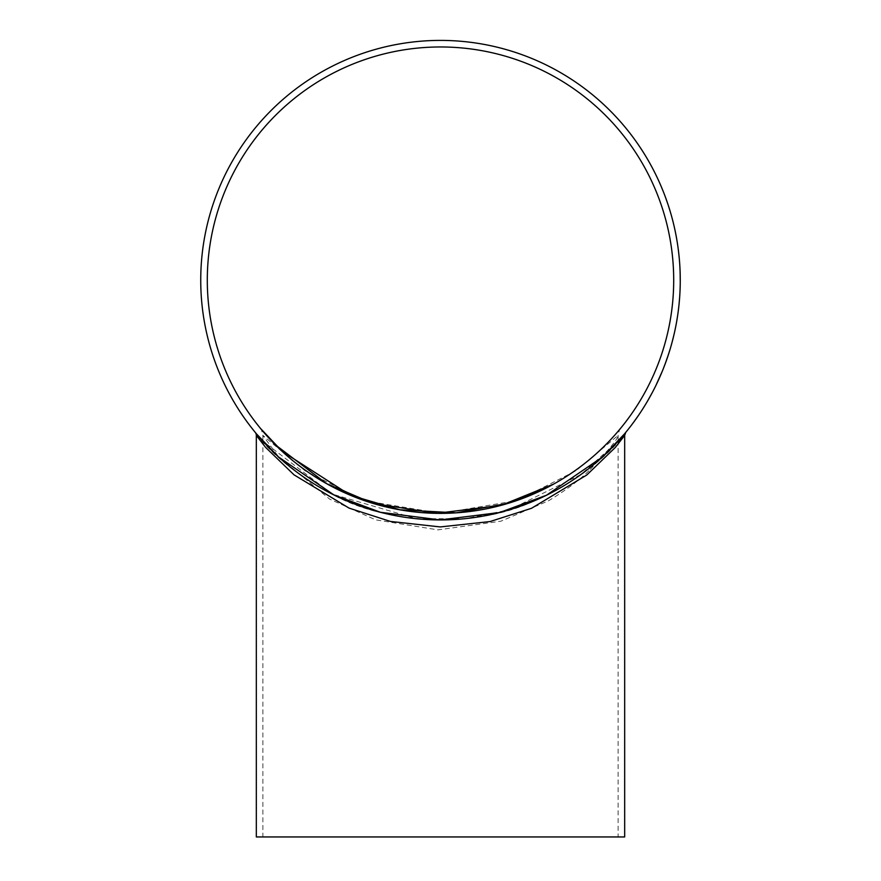 <?xml version="1.0" encoding="UTF-8"?>
<svg xmlns="http://www.w3.org/2000/svg" width="881" height="881" viewBox="0 0 881 881"><rect width="100%" height="100%" fill="white"/><g stroke="black" fill="none" stroke-linecap="round" stroke-linejoin="round"><path stroke-width="0.66" stroke-dasharray="4.41 3.3" d="M256.327 435.412C255.699 432.042 276.568 465.322 332.897 494.593C385.57 524.283 474.507 528.424 531.816 501.983C598.871 473.46 625.906 431.117 624.673 435.412M256.327 836.95L624.673 836.95M618.11 836.95L262.89 836.95L618.11 836.95L618.11 441.238L580.854 474.562L509.659 509.736L465.091 518.667L416.46 518.722L332.258 494.109L262.89 441.238L262.89 836.95M200.736 280.169A239.764 239.764 0 0 0 560.382 487.81A239.764 239.764 0 0 0 560.382 72.528A239.764 239.764 0 0 0 200.736 280.169M635.774 419.279L638.229 415.777A239.764 239.764 0 0 0 640.3 412.715L640.124 412.969A239.764 239.764 0 0 1 638.053 416.03L635.719 419.367M635.653 419.312L633.208 422.814A239.764 239.764 0 0 1 630.983 425.776L631.17 425.534A239.764 239.764 0 0 0 633.384 422.572M645.905 403.839A239.764 239.764 0 0 1 641.148 411.427A239.764 239.764 0 0 0 645.905 403.839L645.839 403.806A239.687 239.687 0 0 1 641.082 411.383L641.082 411.383A239.687 239.687 0 0 0 645.839 403.806L645.905 403.839M654.275 388.741L653.46 390.316M652.887 391.417L650.497 395.877M649.682 397.331L654.484 388.136L648.647 399.016M647.095 401.681L654.484 388.136M660.992 374.15L655.86 385.371L660.849 374.667M660.805 374.777L660.563 375.35M657.193 382.596L659.594 377.376M659.506 377.762L658.36 380.273M658.151 380.735L661.609 372.883M661.058 374.172L660.794 374.81M660.409 375.702L659.803 377.09M659.175 378.29L657.92 381.242M657.633 381.847L657.292 382.563M657.028 383.136L657.799 381.297M655.86 385.371L662.182 371.308M666.752 359.514L668.921 353.039A239.764 239.764 0 0 0 670.144 349.085L669.791 350.264A239.764 239.764 0 0 1 668.558 354.162L666.818 359.327M666.741 359.305L664.847 364.745A239.764 239.764 0 0 1 663.349 368.61L662.897 369.756A239.764 239.764 0 0 0 664.395 365.945M673.436 336.949L670.551 347.444L674.196 333.403M674.086 334.24L673.91 334.978M673.866 335.154L673.613 336.223M674.207 333.701L672.071 342.302M671.994 342.577L671.223 345.374M671.102 345.826L671.829 343.183M670.551 347.444L674.394 332.5M675.198 329.164L677.357 317.347M677.28 317.854L677.137 318.735M677.115 318.9L676.96 319.792M676.718 321.246L676.564 322.127M676.421 322.898L675.738 326.51M675.804 326.179L677.28 317.843M677.192 318.382L677.093 318.988M676.916 320.078L676.652 321.609M676.542 322.226L676.311 323.536M676.3 323.591L675.815 326.102M675.672 326.466L677.379 316.742L676.123 324.538M675.716 326.642L675.562 327.413M675.485 327.787L675.242 328.954M679.592 298.053L679.119 303.593A239.764 239.764 0 0 1 678.788 306.654L678.711 306.654A239.687 239.687 0 0 0 678.932 304.672L679.042 303.582A239.687 239.687 0 0 1 678.711 306.654L678.788 306.654A239.764 239.764 0 0 0 679.009 304.683L678.932 304.672M680.231 284.178L680.154 284.178A239.687 239.687 0 0 1 679.835 293.12A239.687 239.687 0 0 0 680.154 284.178L680.231 284.178A239.764 239.764 0 0 1 679.912 293.131L679.912 293.131M680.121 272.009L680.154 273.044M680.253 277.933L679.89 266.734M679.978 268.43L680 269.057M680.011 269.212L680.143 272.592M680.176 273.595L680.198 274.443M680.198 274.509L680.22 275.742M680.22 275.918L680.253 277.702M680.176 281.711L679.802 266.602M678.359 250.006L678.987 255.523A239.764 239.764 0 0 1 679.284 258.596L679.207 258.596A239.687 239.687 0 0 0 679.02 256.624L678.91 255.534A239.687 239.687 0 0 1 679.207 258.596L679.284 258.596M676.729 239.147L674.747 229.016A239.764 239.764 0 0 1 677.588 244.5L677.511 244.511A239.687 239.687 0 0 0 674.67 229.038L675.474 232.914A239.687 239.687 0 0 1 677.511 244.511L677.588 244.5M675.309 231.659L676.024 235.293M675.353 231.901L675.551 232.848M676.619 238.52L676.784 239.511M677.489 243.839L675.474 232.914M672.126 218.224A239.764 239.764 0 0 1 674.273 226.913A239.764 239.764 0 0 0 672.126 218.224L672.049 218.246A239.687 239.687 0 0 1 674.196 226.935L674.196 226.935A239.687 239.687 0 0 0 672.049 218.246L672.126 218.224M664.659 195.086L664.891 195.703M665.651 197.74L665.86 198.313M666.399 199.822L666.62 200.45M666.84 201.077L667.776 203.819M671.399 215.867L668.227 205.152M669.086 207.839L669.45 208.973M669.604 209.491L669.802 210.13M670.826 213.565L671.047 214.347M668.062 204.932L664.23 194.194M661.466 187.323L659.241 182.191A239.687 239.687 0 0 0 657.325 178.017A239.687 239.687 0 0 1 659.395 182.532L663.107 191.32L659.737 183.116A239.764 239.764 0 0 0 655.927 174.923L655.86 174.967A239.687 239.687 0 0 1 659.66 183.127L659.737 183.094A239.764 239.764 0 0 0 657.402 177.984A239.764 239.764 0 0 1 659.605 182.808L661.807 187.928M660.519 185.087L659.693 183.204A239.687 239.687 0 0 0 657.325 178.017L657.402 177.984A239.764 239.764 0 0 1 659.307 182.158L659.605 182.808M659.825 183.314L660.089 183.898M660.122 183.975L660.409 184.625M660.497 184.845L660.981 185.979M661.025 186.078L661.279 186.684M650.828 165.055A239.764 239.764 0 0 1 654.418 171.883A239.764 239.764 0 0 0 645.266 155.441A239.764 239.764 0 0 1 650.828 165.055L650.751 165.099A239.687 239.687 0 0 1 654.352 171.927L654.352 171.927A239.687 239.687 0 0 0 645.2 155.485L645.2 155.485A239.687 239.687 0 0 1 649.099 162.137L649.099 162.137A239.687 239.687 0 0 1 650.751 165.099L650.828 165.055M641.445 149.374L636.864 142.59A239.764 239.764 0 0 0 634.849 139.76A239.764 239.764 0 0 1 638.967 145.64L641.412 149.473L638.967 145.64M640.586 148.206L636.798 142.645A239.687 239.687 0 0 0 634.783 139.804L634.783 139.804A239.687 239.687 0 0 0 632.778 137.073L632.844 137.029A239.764 239.764 0 0 1 638.89 145.541L638.824 145.585A239.687 239.687 0 0 0 632.778 137.073L632.844 137.029A239.764 239.764 0 0 1 638.549 145.035L641.412 149.473M639.177 145.96L640.619 148.118M638.824 145.585L641.82 149.946M643.251 152.336L642.469 150.959M642.282 150.673A239.764 239.764 0 0 1 644.363 153.966L644.286 154.01A239.687 239.687 0 0 0 642.216 150.717M207.299 280.169A233.201 233.201 0 0 0 557.1 482.127A233.201 233.201 0 0 0 557.1 78.211A233.201 233.201 0 0 0 207.299 280.169M588.904 470.762C579.169 480.387 565.701 490.398 548.489 500.804L500.959 521.189L437.978 529.877L375.636 519.845L329.549 499.064L278.352 456.589L262.89 435.412L305.013 470.762L363.941 500.65L440.94 513.37L517.477 500.507L576.064 470.707L618.11 435.412C618.264 438.54 608.529 450.323 588.904 470.762M260.49 428.408L260.336 428.232C260.974 428.177 261.844 430.589 262.89 435.412L262.89 441.238M640.806 148.537L644.286 154.01M638.901 145.684A239.687 239.687 0 0 0 634.783 139.804A239.687 239.687 0 0 1 638.494 145.079M655.927 174.923L655.86 174.967A239.687 239.687 0 0 1 659.671 183.149L662.831 190.428M662.765 190.461L661.389 187.124M663.107 191.32L659.737 183.116M659.693 183.204L659.759 183.171A239.764 239.764 0 0 0 657.402 177.984L657.325 178.017A239.687 239.687 0 0 1 659.539 182.841M660.552 184.966L660.023 183.755M659.792 183.226L659.462 182.499A239.764 239.764 0 0 0 657.402 177.984M661.069 186.188L660.739 185.406M670.463 212.596L668.084 204.976M665.43 197.366L668.161 204.954M680.11 274.134L680.176 278.627M679.945 269.377L680.187 274.134M680.11 274.057L680.253 278.099M680.165 273.55L680.132 272.449M680.132 272.207L680.077 270.852M680.077 270.808L680.022 269.366M680.198 274.641L680.187 274.057M675.055 329.494L675.727 326.168M676.564 321.675L675.749 326.488M677.456 316.753L676.641 321.686M672.677 339.989L671.399 344.471M672.368 341.167L673.337 337.357M673.701 335.507L672.688 339.956M671.641 343.579L671.895 342.951M671.972 342.665L672.269 341.564M673.491 336.41L671.718 343.601M666.675 359.492L668.921 353.039M664.318 365.912A239.687 239.687 0 0 1 662.82 369.723M664.781 364.712A239.687 239.687 0 0 1 663.283 368.577L663.349 368.61M663.283 368.577L665.992 361.419M667.358 357.532L669.791 350.264M669.714 350.242A239.687 239.687 0 0 1 668.481 354.14M670.067 349.063A239.687 239.687 0 0 1 668.844 353.017M650.971 395.007L648.713 399.049M652.436 392.122L650.982 394.974M653.074 390.889L652.502 392.155M651.83 393.411L652.513 392.122M652.634 391.902L653.151 390.922M633.329 422.528A239.687 239.687 0 0 1 631.104 425.49M633.142 422.77A239.687 239.687 0 0 1 630.928 425.721L630.983 425.776M630.928 425.721L634.606 420.777M640.058 412.925A239.687 239.687 0 0 1 637.987 415.986M640.234 412.671A239.687 239.687 0 0 1 638.163 415.733L638.229 415.777M635.719 419.235L638.163 415.733M332.258 494.109L341.465 498.525M620.687 428.199L620.687 428.199C620.103 427.902 619.244 430.302 618.11 435.412L618.11 441.238"/><path stroke-width="1.32" d="M256.327 435.412L256.327 836.95L624.673 836.95L624.673 435.412L615.379 447.394L586.746 475.024L531.529 508.282L490.056 521.552L440.192 526.926L390.404 521.431L349.074 508.117L294.078 474.881L265.577 447.35L256.327 435.412C256.415 433.793 255.049 432.009 255.237 432.362L255.27 432.406M200.736 280.169A239.764 239.764 0 0 0 560.382 487.81A239.764 239.764 0 0 0 560.382 72.528A239.764 239.764 0 0 0 200.736 280.169M638.053 416.03L633.208 422.814M636.423 418.376L635.719 419.367M634.672 420.821L631.17 425.534M654.561 388.18L654.275 388.741M653.46 390.316L652.887 391.417M651.83 393.411L647.172 401.725M662.248 371.341L655.927 385.415M659.968 376.705L659.539 377.674M657.292 382.563L657.028 383.136M657.545 382.035L657.27 382.629M670.144 349.085L667.435 357.554M668.558 354.162L664.847 364.745M666.069 361.441L662.897 369.756M673.613 336.223L673.436 336.949M671.84 343.138L670.628 347.466M674.472 332.522L674.207 333.701M676.85 320.453L676.718 321.246M675.738 326.51L675.529 327.567M675.496 327.721L675.132 329.505M677.093 318.988L676.982 319.682M676.652 321.609L676.542 322.226M679.592 298.053L679.009 304.683M680.231 284.178A239.764 239.764 0 0 1 679.912 293.131M679.879 266.591L680.121 272.009M680.154 273.044L680.253 281.711M679.89 266.734L679.934 267.725M679.945 267.791L679.978 268.43M680.154 272.912L680.176 273.595M678.359 250.006L679.097 256.613A239.764 239.764 0 0 1 679.284 258.596M675.76 233.928L676.729 239.147M675.749 233.872L675.925 234.775M676.024 235.293L676.168 236.02M676.19 236.163L676.619 238.52M676.784 239.511L676.993 240.711M677.06 241.141L677.489 243.839M675.551 232.903A239.764 239.764 0 0 1 677.588 244.5M664.891 195.703L665.651 197.74M666.069 198.908L666.278 199.48M667.776 203.819L665.496 197.344M668.227 205.152L668.723 206.694M669.923 210.526L670.826 213.565M671.047 214.347L671.476 215.845M661.895 188.149L663.151 191.232M655.927 174.923A239.764 239.764 0 0 1 657.402 177.984M640.619 148.118L641.258 149.098M641.82 149.946L644.363 153.966M642.469 150.959L643.317 152.292M638.549 145.035L639.947 147.105M262.89 441.238L256.569 433.97L278.572 456.986L333.998 494.979L380.427 512.279L440.082 519.933L499.791 512.489L546.506 495.221L602.34 457.074L624.431 433.97L618.11 441.238M207.299 280.169A233.201 233.201 0 0 0 557.1 482.127A233.201 233.201 0 0 0 557.1 78.211A233.201 233.201 0 0 0 207.299 280.169M260.313 428.199L275.335 444.795L326.664 483.691L373.181 503.436L436.712 513.337L501.443 505.265L553.62 484.087L508.634 503.183L456.215 512.83L399.974 509.813L350.473 495.287L282.228 451.424L260.49 428.408M660.585 185.054L659.759 183.171M670.54 212.574L668.139 204.899M676.123 324.538L676.531 322.292M676.619 321.807L677.456 316.753M671.476 344.493L672.005 342.544M672.071 342.291L673.778 335.529M624.673 435.412L625.763 432.373"/></g></svg>
